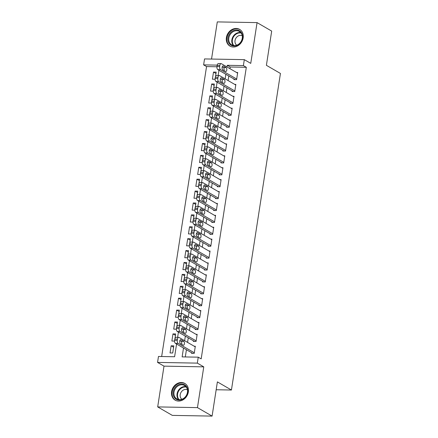 <?xml version="1.0" encoding="UTF-8"?>
<svg xmlns="http://www.w3.org/2000/svg" width="438" height="438" viewBox="0 0 438 438"><rect width="100%" height="100%" fill="white"/><g stroke="black" fill="none" stroke-linecap="round" stroke-linejoin="round"><path stroke-width="0.66" d="M226.397 37.58A9.652 8.087 -59.9 0 0 229.939 46.083A9.652 8.087 -59.9 0 0 243.167 37.882A9.652 8.087 -59.9 0 0 239.624 29.379A9.652 8.087 -59.9 0 0 226.397 37.58M171.586 391.638A9.652 8.087 -59.9 0 0 175.129 400.14A9.652 8.087 -59.9 0 0 188.351 391.939A9.652 8.087 -59.9 0 0 184.809 383.436A9.652 8.087 -59.9 0 0 171.586 391.638M216.958 66.762L206.544 66.576L203.621 64.879L204.541 58.927L244.316 59.645L243.391 65.596L227.267 65.306L227.01 66.959M216.169 389.749L231.434 390.028L280.44 73.453L266.397 65.311L271.691 31.093L257.062 22.612L217.292 21.9L211.538 59.053M231.434 390.028L217.385 381.881L212.091 416.1L172.32 415.388L157.685 406.907L197.461 407.619L203.769 366.858L197.33 363.124L157.56 362.412L158.479 356.461L174.603 356.751L176.58 344.011M203.769 366.858L163.998 366.141L157.685 406.907M163.998 366.141L157.56 362.412M206.544 66.576L161.66 356.516M212.091 416.1L197.461 407.619M233.996 79.004L233.903 79.601L236.591 79.645L237.697 72.505L236.542 72.484M232.151 90.907L232.063 91.498L234.746 91.547L235.852 84.408L234.702 84.386M230.311 102.804L230.218 103.401L232.906 103.45L234.012 96.311L232.857 96.289M228.466 114.707L228.379 115.303L231.061 115.353L232.167 108.208L231.012 108.191M226.627 126.609L226.534 127.206L229.222 127.25L230.328 120.111L229.173 120.089M224.782 138.512L224.694 139.103L227.377 139.153L228.483 132.013L227.327 131.991M222.942 150.409L222.849 151.006L225.537 151.055L226.643 143.916L225.488 143.894M221.097 162.312L221.009 162.909L223.692 162.958L224.798 155.813L223.643 155.797M219.257 174.214L219.164 174.811L221.852 174.855L222.958 167.716L221.803 167.694M217.412 186.117L217.325 186.708L220.007 186.758L221.113 179.618L219.958 179.596M215.573 198.014L215.48 198.611L218.168 198.66L219.274 191.521L218.119 191.499M213.728 209.917L213.635 210.514L216.323 210.563L217.429 203.418L216.273 203.402M211.888 221.82L211.795 222.416L214.483 222.46L215.589 215.321L214.434 215.299M210.043 233.722L209.95 234.314L212.638 234.363L213.744 227.223L212.589 227.202M208.203 245.619L208.11 246.216L210.798 246.266L211.904 239.126L210.749 239.104M206.358 257.522L206.265 258.119L208.953 258.168L210.059 251.023L208.904 251.007M204.519 269.425L204.426 270.022L207.114 270.065L208.22 262.926L207.064 262.904M202.674 281.327L202.58 281.919L205.269 281.968L206.375 274.829L205.219 274.807M200.834 293.225L200.741 293.821L203.429 293.871L204.535 286.731L203.38 286.709M198.989 305.127L198.896 305.724L201.584 305.773L202.69 298.628L201.535 298.612M197.149 317.03L197.056 317.627L199.744 317.67L200.85 310.531L199.695 310.509M195.304 328.933L195.211 329.524L197.899 329.573L199.005 322.434L197.85 322.412M193.465 340.83L193.372 341.426L196.06 341.476L197.166 334.336L196.01 334.314M173.607 347.235L171.138 345.801L170.032 352.94L172.72 352.99L173.82 345.85L171.138 345.801M175.452 335.333L172.977 333.898L171.871 341.038L174.554 341.087M177.291 323.43L174.822 321.996L173.716 329.141L176.394 329.19M179.137 311.533L176.662 310.099L175.556 317.238L178.239 317.287M180.976 299.63L178.507 298.196L177.401 305.335L180.078 305.385M182.821 287.728L180.346 286.293L179.241 293.438L181.923 293.482M184.661 275.825L182.192 274.396L181.086 281.535L183.763 281.585M186.506 263.928L184.031 262.493L182.925 269.633L185.608 269.682M188.345 252.025L185.876 250.591L184.77 257.73L187.448 257.779M190.191 240.123L187.716 238.688L186.61 245.833L189.293 245.877M192.03 228.22L189.561 226.791L188.455 233.93L191.132 233.98M193.875 216.323L191.401 214.888L190.295 222.028L192.977 222.077M195.715 204.42L193.246 202.986L192.14 210.125L194.817 210.174M197.56 192.517L195.085 191.083L193.979 198.228L196.662 198.272M199.399 180.615L196.93 179.186L195.824 186.325L198.502 186.374M201.245 168.718L198.77 167.283L197.664 174.423L200.347 174.472M203.084 156.815L200.615 155.381L199.509 162.52L202.186 162.569M204.929 144.912L202.455 143.478L201.349 150.623L204.031 150.667M206.774 133.01L204.3 131.581L203.194 138.72L205.871 138.769M208.614 121.112L206.139 119.678L205.033 126.817L207.716 126.867M210.459 109.21L207.984 107.775L206.878 114.915L209.556 114.964M212.299 97.307L209.824 95.873L208.718 103.018L211.401 103.061M214.144 85.405L211.669 83.976L210.563 91.115L213.24 91.164M174.992 338.311L175.665 333.948L172.977 333.898M176.832 326.414L177.505 322.045L174.822 321.996M178.677 314.511L179.35 310.148L176.662 310.099M180.516 302.609L181.195 298.245L178.507 298.196M182.361 290.706L183.035 286.342L180.346 286.293M184.201 278.809L184.88 274.44L182.192 274.396M186.046 266.906L186.719 262.543L184.031 262.493M187.886 255.004L188.564 250.64L185.876 250.591M189.731 243.101L190.404 238.737L187.716 238.688M191.57 231.204L192.249 226.835L189.561 226.791M193.415 219.301L194.089 214.938L191.401 214.888M195.255 207.398L195.934 203.035L193.246 202.986M197.1 195.496L197.773 191.132L195.085 191.083M198.94 183.599L199.619 179.23L196.93 179.186M200.785 171.696L201.458 167.332L198.77 167.283M202.624 159.793L203.303 155.43L200.615 155.381M204.469 147.891L205.143 143.527L202.455 143.478M206.309 135.994L206.988 131.624L204.3 131.581M208.154 124.091L208.827 119.727L206.139 119.678M209.994 112.188L210.673 107.825L207.984 107.775M211.839 100.291L212.512 95.922L209.824 95.873M213.678 88.388L214.357 84.019L211.669 83.976M215.523 76.486L216.197 72.122L213.509 72.073L212.408 79.212L215.085 79.262M183.5 348.024L182.131 356.888L198.255 357.173L201.179 358.87L246.32 67.293L230.196 67.003L229.939 68.657M228.8 75.993L228.094 80.559M226.961 87.896L226.254 92.462M225.116 99.798L224.409 104.364M223.276 111.695L222.57 116.262M221.431 123.598L220.725 128.164M219.591 135.501L218.885 140.067M217.746 147.403L217.04 151.964M215.907 159.301L215.2 163.867M214.062 171.203L213.355 175.769M212.222 183.106L211.516 187.672M210.377 195.009L209.671 199.569M208.537 206.906L207.831 211.472M206.692 218.808L205.986 223.375M204.853 230.711L204.146 235.277M203.008 242.614L202.301 247.174M201.168 254.511L200.462 259.077M199.323 266.413L198.617 270.98M197.483 278.316L196.777 282.882M195.638 290.219L194.932 294.779M193.799 302.116L193.092 306.682M191.954 314.019L191.247 318.585M190.114 325.921L189.408 330.487M188.269 337.818L187.563 342.385M186.429 349.721L185.312 356.943M191.62 352.732L191.526 353.329L194.215 353.378L195.321 346.234L194.165 346.217M244.316 59.645L250.75 63.379L257.062 22.612M246.32 67.293L243.391 65.596M198.255 357.173L197.33 363.124M217.21 65.125L203.621 64.879M177.614 337.32L178.419 332.113M179.454 325.418L180.264 320.211M181.299 313.515L182.104 308.308M183.139 301.618L183.949 296.406M184.984 289.715L185.789 284.508M186.823 277.812L187.634 272.606M188.668 265.91L189.473 260.703M190.508 254.013L191.318 248.8M192.353 242.11L193.158 236.903M194.193 230.207L195.003 225.001M196.038 218.305L196.843 213.098M197.877 206.407L198.688 201.195M199.723 194.505L200.527 189.298M201.568 182.602L202.372 177.395M203.407 170.7L204.212 165.493M205.252 158.802L206.057 153.59M207.092 146.9L207.897 141.693M208.937 134.997L209.742 129.79M210.777 123.094L211.581 117.888M212.622 111.197L213.426 105.985M214.461 99.295L215.266 94.088M216.306 87.392L217.111 82.185M218.146 75.495L218.951 70.283M225.877 74.296L225.17 78.862M224.037 86.198L223.325 90.765M222.192 98.101L221.486 102.667M220.352 110.004L219.641 114.564M218.507 121.901L217.801 126.467M216.662 133.804L215.956 138.37M214.823 145.706L214.116 150.272M212.977 157.609L212.271 162.169M211.138 169.506L210.432 174.072M209.293 181.409L208.587 185.975M207.453 193.311L206.747 197.877M205.608 205.214L204.902 209.775M203.769 217.111L203.062 221.677M201.923 229.014L201.217 233.58M200.084 240.916L199.378 245.483M198.239 252.814L197.533 257.38M196.399 264.716L195.693 269.282M194.554 276.619L193.848 281.185M192.715 288.522L192.008 293.088M190.869 300.419L190.163 304.985M189.03 312.321L188.324 316.888M187.185 324.224L186.478 328.79M185.345 336.127L184.639 340.693M230.196 67.003L227.267 65.306M215.983 73.507L213.509 72.073M194.308 352.782L178.096 343.387A2.475 1.226 91 0 1 177.297 340.326L177.478 339.138A2.475 1.226 91 0 1 178.693 337.337A2.475 1.226 91 0 1 179.016 337.435L195.228 346.83M178.693 337.337L176.005 337.293A2.475 1.226 -89 0 0 174.795 339.089L174.609 340.277A2.475 1.226 -89 0 0 175.408 343.337L192.682 353.351M180.368 343.534A1.982 0.98 -89 0 1 179.695 341.35A1.982 0.98 -89 0 1 180.702 339.653A1.982 0.98 -89 0 1 180.96 339.724L183.768 341.355A1.982 0.98 -89 0 1 184.442 343.54A1.982 0.98 -89 0 1 183.44 345.237A1.982 0.98 -89 0 1 183.177 345.16L180.368 343.534M179.843 340.589L181.08 341.306A1.982 0.98 -89 0 1 181.606 344.252M187.694 392.191A8.355 6.997 120.1 0 1 179.191 400.097A8.355 6.997 120.1 0 1 173.18 391.933A8.355 6.997 120.1 0 1 181.682 384.027A8.355 6.997 120.1 0 1 187.694 392.191M174.012 392.109A7.736 6.477 -59.9 0 0 176.848 398.925A7.736 6.477 -59.9 0 0 187.448 392.349A7.736 6.477 -59.9 0 0 184.612 385.539A7.736 6.477 -59.9 0 0 174.012 392.109M187.431 389.771A5.508 4.61 -59.9 0 0 180.221 394.622A5.508 4.61 -59.9 0 0 181.923 399.27M185.674 384.033A9.592 8.032 -59.9 0 0 185.247 383.765A9.592 8.032 -59.9 0 0 172.107 391.911A9.592 8.032 -59.9 0 0 175.627 400.359A9.592 8.032 -59.9 0 0 176.071 400.595M237.801 45.021A8.355 6.997 120.1 0 1 228.34 41.906A8.355 6.997 120.1 0 1 232.698 30.978A8.355 6.997 120.1 0 1 242.154 34.098A8.355 6.997 120.1 0 1 237.801 45.021M233.18 31.667A7.736 6.477 -59.9 0 0 228.778 38.374A7.736 6.477 -59.9 0 0 231.664 44.862A7.736 6.477 -59.9 0 0 237.905 44.671A7.736 6.477 -59.9 0 0 242.302 37.964A7.736 6.477 -59.9 0 0 239.422 31.476A7.736 6.477 -59.9 0 0 233.18 31.667M242.241 35.708A5.508 4.61 -59.9 0 0 238.13 36.015A5.508 4.61 -59.9 0 0 235.025 40.581A5.508 4.61 -59.9 0 0 236.739 45.207M240.484 29.97A9.592 8.032 -59.9 0 0 240.057 29.702A9.592 8.032 -59.9 0 0 232.321 29.937A9.592 8.032 -59.9 0 0 226.862 38.254A9.592 8.032 -59.9 0 0 230.437 46.297A9.592 8.032 -59.9 0 0 230.881 46.532M196.153 340.879L179.941 331.484A2.475 1.226 91 0 1 179.137 328.423L179.323 327.235A2.475 1.226 91 0 1 180.538 325.439A2.475 1.226 91 0 1 180.861 325.533L197.073 334.928M180.538 325.439L177.85 325.39A2.475 1.226 -89 0 0 176.634 327.186L176.448 328.374A2.475 1.226 -89 0 0 177.253 331.435L194.527 341.448M182.213 331.632A1.982 0.98 -89 0 1 181.54 329.447A1.982 0.98 -89 0 1 182.542 327.75A1.982 0.98 -89 0 1 182.805 327.827L185.613 329.453A1.982 0.98 -89 0 1 186.281 331.637A1.982 0.98 -89 0 1 185.279 333.334A1.982 0.98 -89 0 1 185.022 333.263L182.213 331.632M181.688 328.686L182.925 329.403A1.982 0.98 -89 0 1 183.451 332.349M197.992 328.976L181.781 319.581A2.475 1.226 91 0 1 180.982 316.521L181.162 315.333A2.475 1.226 91 0 1 182.378 313.537A2.475 1.226 91 0 1 182.706 313.63L198.912 323.03M182.378 313.537L179.689 313.488A2.475 1.226 -89 0 0 178.48 315.283L178.293 316.477A2.475 1.226 -89 0 0 179.093 319.532L196.366 329.546M184.053 319.729A1.982 0.98 -89 0 1 183.38 317.545A1.982 0.98 -89 0 1 184.387 315.847A1.982 0.98 -89 0 1 184.644 315.924L187.453 317.55A1.982 0.98 -89 0 1 188.126 319.74A1.982 0.98 -89 0 1 187.125 321.437A1.982 0.98 -89 0 1 186.862 321.361L184.053 319.729M183.527 316.789L184.765 317.501A1.982 0.98 -89 0 1 185.29 320.446M199.838 317.079L183.626 307.679A2.475 1.226 91 0 1 182.821 304.624L183.007 303.43A2.475 1.226 91 0 1 184.223 301.634A2.475 1.226 91 0 1 184.546 301.727L200.757 311.128M184.223 301.634L181.535 301.585A2.475 1.226 -89 0 0 180.319 303.381L180.133 304.574A2.475 1.226 -89 0 0 180.938 307.635L198.211 317.643M185.898 307.832A1.982 0.98 -89 0 1 185.225 305.642A1.982 0.98 -89 0 1 186.227 303.945A1.982 0.98 -89 0 1 186.489 304.021L189.298 305.653A1.982 0.98 -89 0 1 189.966 307.837A1.982 0.98 -89 0 1 188.964 309.535A1.982 0.98 -89 0 1 188.707 309.458L185.898 307.832M185.373 304.886L186.61 305.604A1.982 0.98 -89 0 1 187.136 308.549M201.677 305.176L185.466 295.781A2.475 1.226 91 0 1 184.666 292.721L184.847 291.533A2.475 1.226 91 0 1 186.062 289.732A2.475 1.226 91 0 1 186.391 289.83L202.597 299.225M186.062 289.732L183.38 289.688A2.475 1.226 -89 0 0 182.164 291.484L181.978 292.672A2.475 1.226 -89 0 0 182.777 295.732L200.051 305.746M187.738 295.929A1.982 0.98 -89 0 1 187.07 293.745A1.982 0.98 -89 0 1 188.072 292.047A1.982 0.98 -89 0 1 188.329 292.119L191.138 293.75A1.982 0.98 -89 0 1 191.811 295.935A1.982 0.98 -89 0 1 190.809 297.632A1.982 0.98 -89 0 1 190.546 297.555L187.738 295.929M187.212 292.984L188.45 293.701A1.982 0.98 -89 0 1 188.975 296.646M203.522 293.274L187.311 283.879A2.475 1.226 91 0 1 186.506 280.818L186.692 279.63A2.475 1.226 91 0 1 187.907 277.834A2.475 1.226 91 0 1 188.231 277.927L204.442 287.323M187.907 277.834L185.219 277.785A2.475 1.226 -89 0 0 184.004 279.581L183.818 280.769A2.475 1.226 -89 0 0 184.622 283.829L201.896 293.843M189.583 284.027A1.982 0.98 -89 0 1 188.909 281.842A1.982 0.98 -89 0 1 189.911 280.145A1.982 0.98 -89 0 1 190.174 280.221L192.983 281.848A1.982 0.98 -89 0 1 193.651 284.038A1.982 0.98 -89 0 1 192.649 285.735A1.982 0.98 -89 0 1 192.391 285.658L189.583 284.027M189.057 281.081L190.295 281.798A1.982 0.98 -89 0 1 190.82 284.744M205.362 281.371L189.15 271.976A2.475 1.226 91 0 1 188.351 268.916L188.532 267.728A2.475 1.226 91 0 1 189.747 265.932A2.475 1.226 91 0 1 190.076 266.025L206.282 275.425M189.747 265.932L187.064 265.882A2.475 1.226 -89 0 0 185.849 267.678L185.663 268.872A2.475 1.226 -89 0 0 186.462 271.927L203.736 281.941M191.422 272.129A1.982 0.98 -89 0 1 190.754 269.939A1.982 0.98 -89 0 1 191.756 268.242A1.982 0.98 -89 0 1 192.014 268.319L194.822 269.945A1.982 0.98 -89 0 1 195.496 272.135A1.982 0.98 -89 0 1 194.494 273.832A1.982 0.98 -89 0 1 194.231 273.755L191.422 272.129M190.897 269.184L192.134 269.901A1.982 0.98 -89 0 1 192.66 272.841M207.207 269.474L190.995 260.073A2.475 1.226 91 0 1 190.191 257.018L190.377 255.825A2.475 1.226 91 0 1 191.592 254.029A2.475 1.226 91 0 1 191.915 254.122L208.127 263.523M191.592 254.029L188.904 253.98A2.475 1.226 -89 0 0 187.688 255.776L187.508 256.969A2.475 1.226 -89 0 0 188.307 260.03L205.581 270.038M193.267 260.227A1.982 0.98 -89 0 1 192.594 258.037A1.982 0.98 -89 0 1 193.596 256.339A1.982 0.98 -89 0 1 193.859 256.416L196.667 258.048A1.982 0.98 -89 0 1 197.335 260.232A1.982 0.98 -89 0 1 196.334 261.929A1.982 0.98 -89 0 1 196.076 261.853L193.267 260.227M192.742 257.281L193.979 257.998A1.982 0.98 -89 0 1 194.505 260.944M209.046 257.571L192.835 248.176A2.475 1.226 91 0 1 192.036 245.116L192.222 243.928A2.475 1.226 91 0 1 193.432 242.126A2.475 1.226 91 0 1 193.76 242.225L209.966 251.62M193.432 242.126L190.749 242.083A2.475 1.226 -89 0 0 189.534 243.878L189.347 245.066A2.475 1.226 -89 0 0 190.152 248.127L207.42 258.141M195.107 248.324A1.982 0.98 -89 0 1 194.439 246.14A1.982 0.98 -89 0 1 195.441 244.442A1.982 0.98 -89 0 1 195.698 244.513L198.507 246.145A1.982 0.98 -89 0 1 199.18 248.33A1.982 0.98 -89 0 1 198.179 250.027A1.982 0.98 -89 0 1 197.916 249.95L195.107 248.324M194.581 245.379L195.819 246.096A1.982 0.98 -89 0 1 196.344 249.041M210.892 245.669L194.68 236.274A2.475 1.226 91 0 1 193.875 233.213L194.061 232.025A2.475 1.226 91 0 1 195.277 230.229A2.475 1.226 91 0 1 195.6 230.322L211.811 239.717M195.277 230.229L192.589 230.18A2.475 1.226 -89 0 0 191.373 231.976L191.192 233.164A2.475 1.226 -89 0 0 191.992 236.224L209.265 246.238M196.952 236.421A1.982 0.98 -89 0 1 196.279 234.237A1.982 0.98 -89 0 1 197.281 232.54A1.982 0.98 -89 0 1 197.543 232.616L200.352 234.242A1.982 0.98 -89 0 1 201.026 236.432A1.982 0.98 -89 0 1 200.018 238.13A1.982 0.98 -89 0 1 199.761 238.053L196.952 236.421M196.427 233.476L197.664 234.193A1.982 0.98 -89 0 1 198.19 237.139M212.731 233.766L196.52 224.371A2.475 1.226 91 0 1 195.72 221.31L195.906 220.122A2.475 1.226 91 0 1 197.116 218.327A2.475 1.226 91 0 1 197.445 218.42L213.651 227.82M197.116 218.327L194.434 218.277A2.475 1.226 -89 0 0 193.218 220.073L193.032 221.267A2.475 1.226 -89 0 0 193.837 224.322L211.105 234.335M198.792 224.524A1.982 0.98 -89 0 1 198.124 222.334A1.982 0.98 -89 0 1 199.126 220.637A1.982 0.98 -89 0 1 199.383 220.714L202.192 222.34A1.982 0.98 -89 0 1 202.865 224.53A1.982 0.98 -89 0 1 201.863 226.227A1.982 0.98 -89 0 1 201.6 226.15L198.792 224.524M198.266 221.579L199.504 222.296A1.982 0.98 -89 0 1 200.029 225.241M214.576 221.869L198.365 212.468A2.475 1.226 91 0 1 197.56 209.413L197.746 208.22A2.475 1.226 91 0 1 198.961 206.424A2.475 1.226 91 0 1 199.285 206.522L215.496 215.918M198.961 206.424L196.273 206.375A2.475 1.226 -89 0 0 195.058 208.176L194.877 209.364A2.475 1.226 -89 0 0 195.676 212.425L212.95 222.433M200.637 212.622A1.982 0.98 -89 0 1 199.963 210.432A1.982 0.98 -89 0 1 200.965 208.734A1.982 0.98 -89 0 1 201.228 208.811L204.037 210.443A1.982 0.98 -89 0 1 204.71 212.627A1.982 0.98 -89 0 1 203.703 214.324A1.982 0.98 -89 0 1 203.446 214.248L200.637 212.622M200.111 209.676L201.349 210.393A1.982 0.98 -89 0 1 201.874 213.339M216.416 209.966L200.204 200.571A2.475 1.226 91 0 1 199.405 197.511L199.591 196.323A2.475 1.226 91 0 1 200.801 194.521A2.475 1.226 91 0 1 201.13 194.62L217.336 204.015M200.801 194.521L198.118 194.477A2.475 1.226 -89 0 0 196.903 196.273L196.717 197.461A2.475 1.226 -89 0 0 197.522 200.522L214.79 210.536M202.476 200.719A1.982 0.98 -89 0 1 201.809 198.534A1.982 0.98 -89 0 1 202.81 196.837A1.982 0.98 -89 0 1 203.068 196.908L205.876 198.54A1.982 0.98 -89 0 1 206.55 200.724A1.982 0.98 -89 0 1 205.548 202.422A1.982 0.98 -89 0 1 205.291 202.345L202.476 200.719M201.951 197.773L203.188 198.491A1.982 0.98 -89 0 1 203.714 201.436M218.261 198.064L202.049 188.668A2.475 1.226 91 0 1 201.245 185.608L201.431 184.42A2.475 1.226 91 0 1 202.646 182.624A2.475 1.226 91 0 1 202.969 182.717L219.181 192.112M202.646 182.624L199.958 182.575A2.475 1.226 -89 0 0 198.743 184.371L198.562 185.559A2.475 1.226 -89 0 0 199.361 188.619L216.635 198.633M204.322 188.816A1.982 0.98 -89 0 1 203.648 186.632A1.982 0.98 -89 0 1 204.65 184.935A1.982 0.98 -89 0 1 204.913 185.011L207.721 186.637A1.982 0.98 -89 0 1 208.395 188.827A1.982 0.98 -89 0 1 207.388 190.525A1.982 0.98 -89 0 1 207.13 190.448L204.322 188.816M203.796 185.871L205.033 186.588A1.982 0.98 -89 0 1 205.559 189.534M220.1 186.161L203.889 176.766A2.475 1.226 91 0 1 203.09 173.705L203.276 172.517A2.475 1.226 91 0 1 204.486 170.721A2.475 1.226 91 0 1 204.814 170.815L221.02 180.215M204.486 170.721L201.803 170.672A2.475 1.226 -89 0 0 200.588 172.468L200.401 173.662A2.475 1.226 -89 0 0 201.206 176.717L218.474 186.73M206.161 176.919A1.982 0.98 -89 0 1 205.493 174.729A1.982 0.98 -89 0 1 206.495 173.032A1.982 0.98 -89 0 1 206.752 173.109L209.561 174.735A1.982 0.98 -89 0 1 210.235 176.925A1.982 0.98 -89 0 1 209.233 178.622A1.982 0.98 -89 0 1 208.975 178.545L206.161 176.919M205.636 173.974L206.873 174.691A1.982 0.98 -89 0 1 207.398 177.636M221.946 174.264L205.734 164.863A2.475 1.226 91 0 1 204.929 161.808L205.115 160.615A2.475 1.226 91 0 1 206.331 158.819A2.475 1.226 91 0 1 206.654 158.917L222.865 168.312M206.331 158.819L203.643 158.77A2.475 1.226 -89 0 0 202.427 160.571L202.246 161.759A2.475 1.226 -89 0 0 203.046 164.819L220.319 174.828M208.006 165.016A1.982 0.98 -89 0 1 207.333 162.826A1.982 0.98 -89 0 1 208.335 161.129A1.982 0.98 -89 0 1 208.597 161.206L211.406 162.837A1.982 0.98 -89 0 1 212.08 165.022A1.982 0.98 -89 0 1 211.072 166.719A1.982 0.98 -89 0 1 210.815 166.643L208.006 165.016M207.481 162.071L208.718 162.788A1.982 0.98 -89 0 1 209.244 165.734M223.785 162.361L207.574 152.966A2.475 1.226 91 0 1 206.774 149.905L206.96 148.717A2.475 1.226 91 0 1 208.176 146.922A2.475 1.226 91 0 1 208.499 147.015L224.705 156.41M208.176 146.922L205.488 146.872A2.475 1.226 -89 0 0 204.272 148.668L204.086 149.856A2.475 1.226 -89 0 0 204.891 152.917L222.159 162.931M209.851 153.114A1.982 0.98 -89 0 1 209.178 150.929A1.982 0.98 -89 0 1 210.18 149.232A1.982 0.98 -89 0 1 210.437 149.309L213.246 150.935A1.982 0.98 -89 0 1 213.919 153.119A1.982 0.98 -89 0 1 212.917 154.817A1.982 0.98 -89 0 1 212.66 154.745L209.851 153.114M209.32 150.168L210.558 150.886A1.982 0.98 -89 0 1 211.083 153.831M225.63 150.458L209.419 141.063A2.475 1.226 91 0 1 208.614 138.003L208.8 136.815A2.475 1.226 91 0 1 210.016 135.019A2.475 1.226 91 0 1 210.339 135.112L226.55 144.507M210.016 135.019L207.327 134.97A2.475 1.226 -89 0 0 206.112 136.766L205.931 137.954A2.475 1.226 -89 0 0 206.731 141.014L224.004 151.028M211.691 141.211A1.982 0.98 -89 0 1 211.017 139.027A1.982 0.98 -89 0 1 212.019 137.329A1.982 0.98 -89 0 1 212.282 137.406L215.091 139.032A1.982 0.98 -89 0 1 215.764 141.222A1.982 0.98 -89 0 1 214.757 142.919A1.982 0.98 -89 0 1 214.5 142.843L211.691 141.211M211.165 138.266L212.403 138.983A1.982 0.98 -89 0 1 212.928 141.928M227.47 138.561L211.258 129.161A2.475 1.226 91 0 1 210.459 126.106L210.645 124.912A2.475 1.226 91 0 1 211.861 123.116A2.475 1.226 91 0 1 212.184 123.209L228.39 132.61M211.861 123.116L209.172 123.067A2.475 1.226 -89 0 0 207.957 124.863L207.771 126.056A2.475 1.226 -89 0 0 208.576 129.111L225.844 139.125M213.536 129.314A1.982 0.98 -89 0 1 212.863 127.124A1.982 0.98 -89 0 1 213.864 125.427A1.982 0.98 -89 0 1 214.122 125.503L216.93 127.129A1.982 0.98 -89 0 1 217.604 129.319A1.982 0.98 -89 0 1 216.602 131.017A1.982 0.98 -89 0 1 216.345 130.94L213.536 129.314M213.01 126.368L214.242 127.086A1.982 0.98 -89 0 1 214.768 130.031M229.315 126.659L213.103 117.258A2.475 1.226 91 0 1 212.304 114.203L212.485 113.009A2.475 1.226 91 0 1 213.7 111.214A2.475 1.226 91 0 1 214.023 111.312L230.235 120.707M213.7 111.214L211.012 111.164A2.475 1.226 -89 0 0 209.797 112.966L209.616 114.154A2.475 1.226 -89 0 0 210.415 117.214L227.689 127.223M215.376 117.411A1.982 0.98 -89 0 1 214.702 115.221A1.982 0.98 -89 0 1 215.704 113.524A1.982 0.98 -89 0 1 215.967 113.601L218.776 115.232A1.982 0.98 -89 0 1 219.449 117.417A1.982 0.98 -89 0 1 218.442 119.114A1.982 0.98 -89 0 1 218.184 119.037L215.376 117.411M214.85 114.466L216.087 115.183A1.982 0.98 -89 0 1 216.613 118.129M231.154 114.756L214.943 105.361A2.475 1.226 91 0 1 214.144 102.3L214.33 101.112A2.475 1.226 91 0 1 215.545 99.317A2.475 1.226 91 0 1 215.868 99.41L232.08 108.805M215.545 99.317L212.857 99.267A2.475 1.226 -89 0 0 211.642 101.063L211.455 102.251A2.475 1.226 -89 0 0 212.26 105.312L229.528 115.325M217.221 105.509A1.982 0.98 -89 0 1 216.547 103.324A1.982 0.98 -89 0 1 217.549 101.627A1.982 0.98 -89 0 1 217.806 101.704L220.615 103.33A1.982 0.98 -89 0 1 221.289 105.514A1.982 0.98 -89 0 1 220.287 107.211A1.982 0.98 -89 0 1 220.029 107.14L217.221 105.509M216.695 102.563L217.927 103.28A1.982 0.98 -89 0 1 218.458 106.226M233 102.853L216.788 93.458A2.475 1.226 91 0 1 215.989 90.398L216.169 89.21A2.475 1.226 91 0 1 217.385 87.414A2.475 1.226 91 0 1 217.708 87.507L233.919 96.902M217.385 87.414L214.697 87.365A2.475 1.226 -89 0 0 213.481 89.16L213.301 90.348A2.475 1.226 -89 0 0 214.1 93.409L231.374 103.423M219.06 93.606A1.982 0.98 -89 0 1 218.387 91.422A1.982 0.98 -89 0 1 219.389 89.724A1.982 0.98 -89 0 1 219.652 89.801L222.46 91.427A1.982 0.98 -89 0 1 223.134 93.617A1.982 0.98 -89 0 1 222.126 95.314A1.982 0.98 -89 0 1 221.869 95.238L219.06 93.606M218.535 90.661L219.772 91.378A1.982 0.98 -89 0 1 220.298 94.323M234.839 90.956L218.633 81.556A2.475 1.226 91 0 1 217.828 78.501L218.014 77.307A2.475 1.226 91 0 1 219.23 75.511A2.475 1.226 91 0 1 219.553 75.604L235.764 85.005M219.23 75.511L216.542 75.462A2.475 1.226 -89 0 0 215.326 77.258L215.14 78.451A2.475 1.226 -89 0 0 215.945 81.506L233.213 91.52M220.905 81.709A1.982 0.98 -89 0 1 220.232 79.519A1.982 0.98 -89 0 1 221.234 77.822A1.982 0.98 -89 0 1 221.491 77.898L224.3 79.524A1.982 0.98 -89 0 1 224.973 81.714A1.982 0.98 -89 0 1 223.971 83.412A1.982 0.98 -89 0 1 223.714 83.335L220.905 81.709M220.38 78.763L221.617 79.481A1.982 0.98 -89 0 1 222.143 82.426M236.684 79.054L220.473 69.653A2.475 1.226 91 0 1 219.673 66.598L219.854 65.404A2.475 1.226 91 0 1 221.07 63.609A2.475 1.226 91 0 1 221.393 63.707L237.604 73.102M221.07 63.609L218.381 63.565A2.475 1.226 -89 0 0 217.166 65.361L216.985 66.549A2.475 1.226 -89 0 0 217.785 69.609L235.058 79.617M222.745 69.806A1.982 0.98 -89 0 1 222.071 67.616A1.982 0.98 -89 0 1 223.073 65.919A1.982 0.98 -89 0 1 223.336 65.996L226.145 67.627A1.982 0.98 -89 0 1 226.818 69.812A1.982 0.98 -89 0 1 225.816 71.509A1.982 0.98 -89 0 1 225.554 71.432L222.745 69.806M222.219 66.861L223.457 67.578A1.982 0.98 -89 0 1 223.982 70.523M175.408 343.337L178.096 343.387M174.609 340.277L177.297 340.326M174.795 339.089L177.478 339.138M180.96 339.724L180.44 339.718M183.768 341.355L181.08 341.306M178.523 399.555A7.736 6.477 120.1 0 1 177.061 393.877A7.736 6.477 120.1 0 1 185.986 386.677M186.331 387.11A7.484 6.263 -59.9 0 0 177.571 394.052A7.484 6.263 -59.9 0 0 179.071 399.637M233.334 45.492A7.736 6.477 120.1 0 1 236.23 33.436A7.736 6.477 120.1 0 1 240.796 32.615M241.146 33.047A7.484 6.263 -59.9 0 0 236.597 33.814A7.484 6.263 -59.9 0 0 233.881 45.579M177.253 331.435L179.941 331.484M176.448 328.374L179.137 328.423M176.634 327.186L179.323 327.235M182.805 327.827L182.279 327.816M185.613 329.453L182.925 329.403M179.093 319.532L181.781 319.581M178.293 316.477L180.982 316.521M178.48 315.283L181.162 315.333M184.644 315.924L184.124 315.913M187.453 317.55L184.765 317.501M180.938 307.635L183.626 307.679M180.133 304.574L182.821 304.624M180.319 303.381L183.007 303.43M186.489 304.021L185.964 304.01M189.298 305.653L186.61 305.604M182.777 295.732L185.466 295.781M181.978 292.672L184.666 292.721M182.164 291.484L184.847 291.533M188.329 292.119L187.809 292.113M191.138 293.75L188.45 293.701M184.622 283.829L187.311 283.879M183.818 280.769L186.506 280.818M184.004 279.581L186.692 279.63M190.174 280.221L189.649 280.211M192.983 281.848L190.295 281.798M186.462 271.927L189.15 271.976M185.663 268.872L188.351 268.916M185.849 267.678L188.532 267.728M192.014 268.319L191.494 268.308M194.822 269.945L192.134 269.901M188.307 260.03L190.995 260.073M187.508 256.969L190.191 257.018M187.688 255.776L190.377 255.825M193.859 256.416L193.333 256.405M196.667 258.048L193.979 257.998M190.152 248.127L192.835 248.176M189.347 245.066L192.036 245.116M189.534 243.878L192.222 243.928M195.698 244.513L195.178 244.508M198.507 246.145L195.819 246.096M191.992 236.224L194.68 236.274M191.192 233.164L193.875 233.213M191.373 231.976L194.061 232.025M197.543 232.616L197.018 232.605M200.352 234.242L197.664 234.193M193.837 224.322L196.52 224.371M193.032 221.267L195.72 221.31M193.218 220.073L195.906 220.122M199.383 220.714L198.863 220.703M202.192 222.34L199.504 222.296M195.676 212.425L198.365 212.468M194.877 209.364L197.56 209.413M195.058 208.176L197.746 208.22M201.228 208.811L200.703 208.806M204.037 210.443L201.349 210.393M197.522 200.522L200.204 200.571M196.717 197.461L199.405 197.511M196.903 196.273L199.591 196.323M203.068 196.908L202.548 196.903M205.876 198.54L203.188 198.491M199.361 188.619L202.049 188.668M198.562 185.559L201.245 185.608M198.743 184.371L201.431 184.42M204.913 185.011L204.387 185M207.721 186.637L205.033 186.588M201.206 176.717L203.889 176.766M200.401 173.662L203.09 173.705M200.588 172.468L203.276 172.517M206.752 173.109L206.232 173.098M209.561 174.735L206.873 174.691M203.046 164.819L205.734 164.863M202.246 161.759L204.929 161.808M202.427 160.571L205.115 160.615M208.597 161.206L208.077 161.2M211.406 162.837L208.718 162.788M204.891 152.917L207.574 152.966M204.086 149.856L206.774 149.905M204.272 148.668L206.96 148.717M210.437 149.309L209.917 149.298M213.246 150.935L210.558 150.886M206.731 141.014L209.419 141.063M205.931 137.954L208.614 138.003M206.112 136.766L208.8 136.815M212.282 137.406L211.762 137.395M215.091 139.032L212.403 138.983M208.576 129.111L211.258 129.161M207.771 126.056L210.459 126.106M207.957 124.863L210.645 124.912M214.122 125.503L213.602 125.492M216.93 127.129L214.242 127.086M210.415 117.214L213.103 117.258M209.616 114.154L212.304 114.203M209.797 112.966L212.485 113.009M215.967 113.601L215.447 113.595M218.776 115.232L216.087 115.183M212.26 105.312L214.943 105.361M211.455 102.251L214.144 102.3M211.642 101.063L214.33 101.112M217.806 101.704L217.286 101.693M220.615 103.33L217.927 103.28M214.1 93.409L216.788 93.458M213.301 90.348L215.989 90.398M213.481 89.16L216.169 89.21M219.652 89.801L219.131 89.79M222.46 91.427L219.772 91.378M215.945 81.506L218.633 81.556M215.14 78.451L217.828 78.501M215.326 77.258L218.014 77.307M221.491 77.898L220.971 77.887M224.3 79.524L221.617 79.481M217.785 69.609L220.473 69.653M216.985 66.549L219.673 66.598M217.166 65.361L219.854 65.404M223.336 65.996L222.816 65.99M226.145 67.627L223.457 67.578M185.247 383.765L185.57 383.951M175.627 400.359L175.95 400.546M240.057 29.702L240.38 29.888M230.437 46.297L230.76 46.488"/></g></svg>
